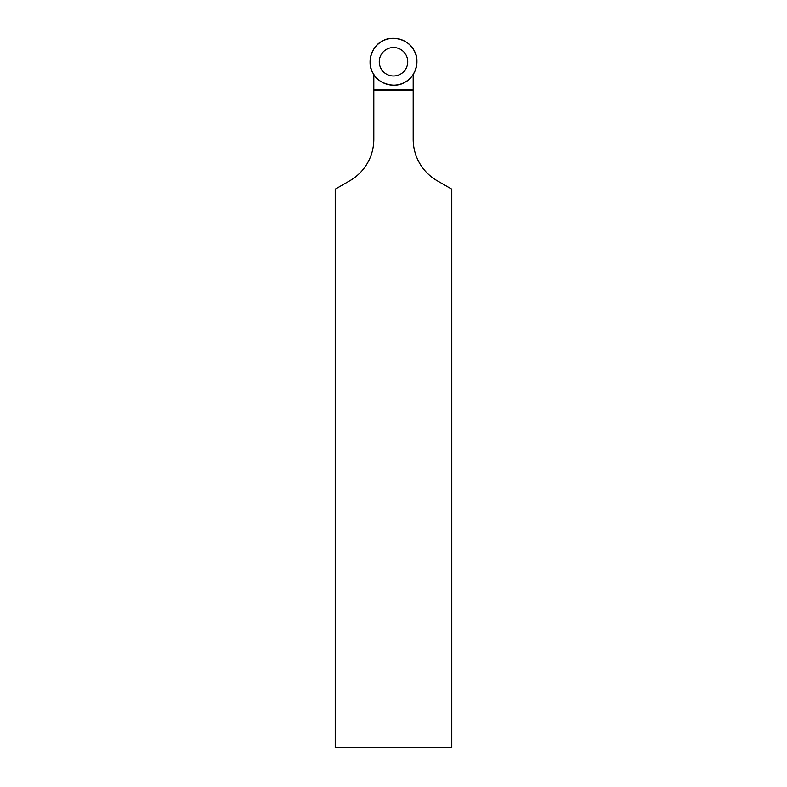 <?xml version="1.0" encoding="UTF-8"?>
<svg xmlns="http://www.w3.org/2000/svg" width="787" height="787" viewBox="0 0 787 787"><rect width="100%" height="100%" fill="white"/><g stroke="black" fill="none" stroke-linecap="round" stroke-linejoin="round"><path stroke-width="1.18" d="M382.462 41.101A23.433 23.433 0 0 1 416.923 62.547A23.433 23.433 0 0 1 381.124 81.671A23.433 23.433 0 0 1 382.462 41.101C392.192 34.717 409.633 40.009 414.169 50.732C420.553 60.461 415.261 77.903 404.538 82.438C394.808 88.823 377.367 83.53 372.831 72.817C366.447 63.078 371.739 45.646 382.462 41.101M383.426 51.706A14.245 14.245 0 0 0 383.426 71.843A14.245 14.245 0 0 0 403.574 71.843A14.245 14.245 0 0 0 403.574 51.706A14.245 14.245 0 0 0 383.426 51.706M373.815 90.594L413.185 90.594L413.185 139.289A47.8 47.8 0 0 0 437.08 180.685L451.787 189.175L451.787 747.65L335.213 747.65L335.213 189.175L349.92 180.685A47.8 47.8 0 0 0 373.815 139.289L373.815 74.49M413.185 74.49L413.185 90.594M373.815 89.895L413.185 89.895"/></g></svg>
